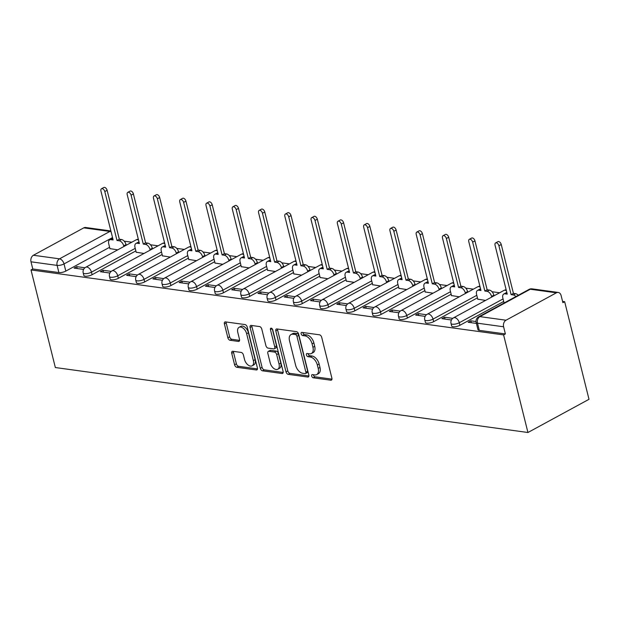 <?xml version="1.0" encoding="UTF-8"?>
<svg xmlns="http://www.w3.org/2000/svg" width="620" height="620" viewBox="0 0 620 620"><rect width="100%" height="100%" fill="white"/><g stroke="black" fill="none" stroke-linecap="round" stroke-linejoin="round"><path stroke-width="0.93" d="M311.682 376.038A1.728 1.023 -118.5 0 0 313.232 377.789L330.801 380.2A2.472 1.465 -118.5 0 0 331.413 380.106A2.472 1.465 -118.5 0 0 331.886 378.161L321.703 337.303A2.472 1.465 -118.5 0 0 319.478 334.808L301.917 332.39A1.728 1.023 -118.5 0 0 301.483 332.46A1.728 1.023 -118.5 0 0 301.157 333.824A1.728 1.023 -118.5 0 0 302.707 335.567L304.986 335.877A7.905 4.696 -118.5 0 1 312.085 343.868L312.929 347.278A7.905 4.696 -118.5 0 1 311.418 353.493A7.905 4.696 -118.5 0 1 309.45 353.811L307.179 353.501A1.728 1.023 -118.5 0 0 306.753 353.571A1.728 1.023 -118.5 0 0 306.42 354.927A1.728 1.023 -118.5 0 0 307.969 356.678L310.248 356.988A7.905 4.696 -118.5 0 1 317.347 364.978L318.192 368.388A7.905 4.696 -118.5 0 1 316.68 374.604A7.905 4.696 -118.5 0 1 314.72 374.922L312.441 374.612A1.728 1.023 -118.5 0 0 312.015 374.681A1.728 1.023 -118.5 0 0 311.682 376.038M313.402 374.744A1.728 1.023 -118.5 0 0 313.464 375.069A1.728 1.023 -118.5 0 0 315.014 376.821L331.964 379.153M302.878 332.522A1.728 1.023 -118.5 0 0 302.932 332.855A1.728 1.023 -118.5 0 0 304.49 334.599L306.76 334.909L304.986 335.877M308.14 353.632A1.728 1.023 -118.5 0 0 308.202 353.966A1.728 1.023 -118.5 0 0 309.752 355.71L312.023 356.019L310.248 356.988M232.826 351.284A2.472 1.465 -118.5 0 0 232.213 351.377A2.472 1.465 -118.5 0 0 231.74 353.322L234.6 364.785A2.472 1.465 -118.5 0 0 236.817 367.28L256.324 369.962A2.472 1.465 -118.5 0 0 256.936 369.869A2.472 1.465 -118.5 0 0 257.409 367.923L247.225 327.065A2.472 1.465 -118.5 0 0 245.008 324.57L225.494 321.888A2.472 1.465 -118.5 0 0 224.882 321.981A2.472 1.465 -118.5 0 0 224.409 323.927L227.865 337.776A2.472 1.465 -118.5 0 0 230.082 340.272L238.429 341.419A2.472 1.465 -118.5 0 0 239.049 341.318A2.472 1.465 -118.5 0 0 239.522 339.38L237.809 332.506A6.611 3.921 -118.5 0 1 239.072 327.313A6.611 3.921 -118.5 0 1 246.651 333.723L253.355 360.623A6.611 3.921 -118.5 0 1 252.092 365.823A6.611 3.921 -118.5 0 1 244.513 359.406L243.397 354.927A2.472 1.465 -118.5 0 0 241.172 352.431L232.826 351.284M31.008 269.948L503.603 334.916L527.938 432.504L55.343 367.536L31.008 269.948L32.79 268.979L31 261.81A5.038 3.712 -82.2 0 1 33.41 255.254L83.793 227.858A5.038 3.712 -82.2 0 1 85.63 227.494L110.887 230.965M286.014 371.853A2.472 1.465 -118.5 0 0 288.23 374.348L307.737 377.03A2.472 1.465 -118.5 0 0 308.357 376.937A2.472 1.465 -118.5 0 0 308.83 374.992L298.638 334.134A2.472 1.465 -118.5 0 0 296.422 331.638L276.915 328.949A2.472 1.465 -118.5 0 0 276.295 329.05A2.472 1.465 -118.5 0 0 275.822 330.995L286.014 371.853L287.788 370.884A2.472 1.465 -118.5 0 0 290.013 373.38L308.907 375.983M282.03 373.496L262.524 370.814A2.472 1.465 -118.5 0 1 260.307 368.319L250.116 327.461A2.472 1.465 -118.5 0 1 250.588 325.515A2.472 1.465 -118.5 0 1 251.208 325.423L259.555 326.57A2.472 1.465 -118.5 0 1 261.772 329.065L265.903 345.635A2.472 1.465 -118.5 0 0 268.127 348.13L273.66 348.889A2.472 1.465 -118.5 0 0 274.272 348.797A2.472 1.465 -118.5 0 0 274.745 346.851L270.444 329.6A1.728 1.023 -118.5 0 1 270.777 328.236A1.728 1.023 -118.5 0 1 272.761 329.918L283.115 371.458A2.472 1.465 -118.5 0 1 282.642 373.403A2.472 1.465 -118.5 0 1 282.03 373.496L283.061 372.938M109.593 247.295L65.821 271.095L64.038 263.926A5.038 1.62 166 0 1 57.102 265.399L31 261.81M556.388 292.818L530.278 289.23L479.896 316.626L506.005 320.214L556.388 292.818A5.038 3.712 97.8 0 1 558.225 292.454A5.038 3.712 97.8 0 1 561.1 295.507L562.89 302.676L564.665 301.708L562.572 301.421M499.635 292.772L492.024 291.726M473.362 289.16L465.752 288.114M447.082 285.549L439.479 284.502M420.81 281.937L413.207 280.891M394.537 278.326L386.926 277.279M368.264 274.714L360.654 273.668M341.992 271.103L334.382 270.056M315.712 267.491L308.109 266.445M289.439 263.88L281.837 262.834M263.167 260.268L255.556 259.222M236.894 256.657L229.284 255.611M210.622 253.045L203.011 251.999M184.342 249.434L176.739 248.388M158.069 245.822L150.466 244.776M131.797 242.211L124.186 241.165M564.665 301.708L589 399.303L527.938 432.504M506.005 320.214A5.038 3.712 97.8 0 0 503.595 326.779L477.493 323.19A5.038 1.62 166 0 1 476.168 322.47L477.95 329.638A5.038 1.62 166 0 0 479.275 330.359L477.493 323.19A5.038 3.712 97.8 0 1 479.896 316.626A5.038 2.991 -118.5 0 0 478.648 316.828A5.038 5.038 0 0 0 476.168 322.47M503.603 334.916L505.385 333.947L503.595 326.779M476.028 321.54L470.844 320.827L471.316 322.71M470.844 320.827L468.178 322.284L476.4 323.415M477.757 299.173L485.568 300.421M452.771 318.347L444.571 317.215L445.044 319.099M444.571 317.215L441.905 318.672L451.445 319.982M451.484 295.562L459.296 296.81M426.498 314.735L418.299 313.604L418.771 315.487M418.299 313.604L415.625 315.061L425.173 316.371M425.212 291.95L433.024 293.198M400.225 311.124L392.026 309.992L392.491 311.876M392.026 309.992L389.352 311.449L398.893 312.759M398.939 288.339L406.751 289.587M373.945 307.512L365.754 306.381L366.219 308.264M365.754 306.381L363.08 307.838L372.62 309.147M372.659 284.727L380.471 285.975M347.673 303.901L339.473 302.769L339.946 304.653M339.473 302.769L336.807 304.226L346.347 305.536M346.386 281.116L354.198 282.363M321.4 300.289L313.201 299.158L313.673 301.041M313.201 299.158L310.535 300.615L320.075 301.925M320.114 277.504L327.926 278.744M295.128 296.678L286.928 295.546L287.401 297.429M286.928 295.546L284.255 297.003L293.803 298.313M293.841 273.893L301.653 275.133M268.855 293.066L260.656 291.935L261.121 293.818M260.656 291.935L257.982 293.392L267.522 294.702M267.561 270.281L275.373 271.521M242.575 289.455L234.383 288.323L234.848 290.207M234.383 288.323L231.71 289.772L241.25 291.09M241.288 266.67L249.101 267.91M216.303 285.843L208.103 284.712L208.576 286.595M208.103 284.712L205.437 286.161L214.977 287.478M215.016 263.058L222.828 264.298M190.03 282.224L181.831 281.1L182.303 282.983M181.831 281.1L179.165 282.55L188.705 283.867M188.744 259.447L196.555 260.687M163.758 278.613L155.558 277.489L156.031 279.372M155.558 277.489L152.884 278.938L162.425 280.255M162.471 255.835L170.283 257.075M137.485 275.001L129.285 273.877L129.75 275.76M129.285 273.877L126.612 275.327L136.152 276.644M136.191 252.224L144.003 253.464M111.205 271.389L103.013 270.266L103.478 272.149M103.013 270.266L100.339 271.715L109.88 273.033M135.865 250.906L92.093 274.707L91.466 272.165A5.038 1.62 166 0 1 86.335 273.645A5.038 1.62 166 0 1 83.204 272.916L83.84 275.466A5.038 1.62 -14 0 0 86.971 276.195A5.038 1.62 -14 0 0 92.093 274.707M162.138 254.518L118.374 278.318L117.738 275.776A5.038 1.62 166 0 1 112.608 277.256A5.038 1.62 166 0 1 109.484 276.528L110.12 279.078A5.038 1.62 -14 0 0 113.243 279.806A5.038 1.62 -14 0 0 118.374 278.318M188.418 258.129L144.646 281.929L144.011 279.387A5.038 1.62 166 0 1 138.888 280.868A5.038 1.62 166 0 1 135.757 280.139L136.392 282.689A5.038 1.62 -14 0 0 139.523 283.418A5.038 1.62 -14 0 0 144.646 281.929M214.69 261.741L170.918 285.541L170.283 282.999A5.038 1.62 166 0 1 165.16 284.479A5.038 1.62 166 0 1 162.029 283.751L162.665 286.3A5.038 1.62 -14 0 0 165.796 287.029A5.038 1.62 -14 0 0 170.918 285.541M240.963 265.352L197.191 289.153L196.555 286.611A5.038 1.62 166 0 1 191.433 288.091A5.038 1.62 166 0 1 188.302 287.362L188.937 289.912A5.038 1.62 -14 0 0 192.068 290.64A5.038 1.62 -14 0 0 197.191 289.153M267.236 268.964L223.463 292.764L222.836 290.222A5.038 1.62 166 0 1 217.705 291.702A5.038 1.62 166 0 1 214.582 290.981L215.21 293.524A5.038 1.62 -14 0 0 218.341 294.252A5.038 1.62 -14 0 0 223.463 292.764M293.508 272.575L249.744 296.376L249.108 293.834A5.038 1.62 166 0 1 243.986 295.314A5.038 1.62 166 0 1 240.854 294.593L241.49 297.135A5.038 1.62 -14 0 0 244.613 297.863A5.038 1.62 -14 0 0 249.744 296.376M319.788 276.187L276.016 299.987L275.381 297.445A5.038 1.62 166 0 1 270.258 298.933A5.038 1.62 166 0 1 267.127 298.204L267.762 300.747A5.038 1.62 -14 0 0 270.894 301.475A5.038 1.62 -14 0 0 276.016 299.987M346.061 279.806L302.289 303.599L301.653 301.056A5.038 1.62 166 0 1 296.531 302.545A5.038 1.62 166 0 1 293.399 301.816L294.035 304.358A5.038 1.62 -14 0 0 297.166 305.087A5.038 1.62 -14 0 0 302.289 303.599M372.333 283.418L328.561 307.21L327.926 304.668A5.038 1.62 166 0 1 322.803 306.156A5.038 1.62 166 0 1 319.672 305.428L320.308 307.969A5.038 1.62 -14 0 0 323.438 308.698A5.038 1.62 -14 0 0 328.561 307.21M398.606 287.029L354.834 310.822L354.206 308.279A5.038 1.62 166 0 1 349.076 309.767A5.038 1.62 166 0 1 345.952 309.039L346.58 311.581A5.038 1.62 -14 0 0 349.711 312.31A5.038 1.62 -14 0 0 354.834 310.822M424.878 290.64L381.114 314.433L380.478 311.891A5.038 1.62 166 0 1 375.356 313.379A5.038 1.62 166 0 1 372.225 312.651L372.86 315.192A5.038 1.62 -14 0 0 375.983 315.921A5.038 1.62 -14 0 0 381.114 314.433M451.159 294.252L407.387 318.052L406.751 315.503A5.038 1.62 166 0 1 401.628 316.99A5.038 1.62 166 0 1 398.497 316.262L399.133 318.804A5.038 1.62 -14 0 0 402.264 319.533A5.038 1.62 -14 0 0 407.387 318.052M477.431 297.863L433.659 321.664L433.024 319.114A5.038 1.62 166 0 1 427.901 320.602A5.038 1.62 166 0 1 424.77 319.874L425.405 322.416A5.038 1.62 -14 0 0 428.536 323.144A5.038 1.62 -14 0 0 433.659 321.664M503.704 301.475L459.932 325.275L459.296 322.726A5.038 1.62 166 0 1 454.173 324.214A5.038 1.62 166 0 1 451.042 323.485L451.678 326.027A5.038 1.62 -14 0 0 454.809 326.756A5.038 1.62 -14 0 0 459.932 325.275M84.932 267.778L76.733 266.654L74.067 268.103L83.607 269.421M109.918 248.612L117.73 249.852M76.733 266.654L77.206 268.538M32.79 268.979L58.892 272.567A5.038 1.62 -14 0 0 65.821 271.095M505.385 333.947L479.275 330.359M316.68 374.604L318.463 373.635A7.905 4.696 -118.5 0 0 319.974 367.42L318.192 368.388M312.023 356.019A7.905 4.696 -118.5 0 1 319.13 364.01L319.974 367.42M311.418 353.493L313.201 352.532A7.905 4.696 -118.5 0 0 314.712 346.309L312.929 347.278M306.76 334.909A7.905 4.696 -118.5 0 1 313.867 342.906L314.712 346.309M277.528 329.034A2.472 1.465 -118.5 0 0 277.605 330.026L287.788 370.884M305.125 373.604A1.728 1.023 -118.5 0 0 305.559 373.535A1.728 1.023 -118.5 0 0 305.892 372.178L296.949 336.311A1.728 1.023 -118.5 0 0 295.391 334.56L292.997 334.234A7.905 4.696 -118.5 0 0 291.028 334.552A7.905 4.696 -118.5 0 0 289.517 340.767L295.632 365.281A7.905 4.696 -118.5 0 0 302.731 373.279L305.125 373.604M305.559 373.535L307.342 372.566A1.728 1.023 -118.5 0 0 307.667 371.21L305.892 372.178M291.028 334.552L292.81 333.583A7.905 4.696 -118.5 0 1 294.779 333.265L297.174 333.591A1.728 1.023 -118.5 0 1 298.724 335.342L307.667 371.21M283.201 372.45L264.306 369.846L262.524 370.814M251.821 325.5A2.472 1.465 -118.5 0 0 251.898 326.492L262.082 367.35A2.472 1.465 -118.5 0 0 264.306 369.846M274.272 348.797L276.055 347.828A2.472 1.465 -118.5 0 0 276.528 345.882L272.304 328.949M270.188 362.832A6.611 3.921 -118.5 0 0 277.768 369.241A6.611 3.921 -118.5 0 0 279.039 364.041L276.675 354.57A2.472 1.465 -118.5 0 0 274.451 352.067L268.917 351.308A2.472 1.465 -118.5 0 0 268.297 351.408A2.472 1.465 -118.5 0 0 267.825 353.353L270.188 362.832M277.768 369.241L279.55 368.28A6.611 3.921 -118.5 0 0 280.813 363.08L279.039 364.041M268.297 351.408L270.08 350.44A2.472 1.465 -118.5 0 1 270.692 350.339L276.233 351.106A2.472 1.465 -118.5 0 1 278.45 353.601L280.813 363.08M252.092 365.823L253.874 364.854A6.611 3.921 -118.5 0 0 255.138 359.654L253.355 360.623M239.072 327.313L240.847 326.345A6.611 3.921 -118.5 0 1 248.434 332.754L255.138 359.654M226.114 321.966A2.472 1.465 -118.5 0 0 226.192 322.958L229.64 336.807A2.472 1.465 -118.5 0 0 231.865 339.303L239.599 340.365M233.438 351.362A2.472 1.465 -118.5 0 0 233.523 352.354L236.375 363.816A2.472 1.465 -118.5 0 0 238.599 366.319L257.494 368.916M515.941 296.546A5.038 2.991 -118.5 0 0 513.298 294.95L511.113 294.655L498.914 245.745A2.899 1.721 -118.5 0 0 495.597 242.931A2.899 1.721 -118.5 0 0 495.047 245.21L507.238 294.12L505.052 293.818A5.038 2.991 -118.5 0 0 503.796 294.019A5.038 2.991 -118.5 0 0 502.836 297.98L504.075 302.963M503.796 294.019L506.114 292.764A5.038 2.991 61.5 0 1 506.842 292.547M495.597 242.931L497.914 241.676A2.899 1.721 61.5 0 1 501.231 244.481L513.43 293.392L515.615 293.694A5.038 2.991 61.5 0 1 518.258 295.291M513.43 293.392L511.113 294.655M491.714 297.081L491.552 296.43A5.038 2.991 -118.5 0 0 487.025 291.338L484.84 291.044L472.642 242.133A2.899 1.721 -118.5 0 0 469.325 239.32A2.899 1.721 -118.5 0 0 468.767 241.599L480.965 290.509L478.772 290.207A5.038 2.991 -118.5 0 0 477.524 290.408A5.038 2.991 -118.5 0 0 476.563 294.368L477.803 299.351M477.524 290.408L479.834 289.153A5.038 2.991 61.5 0 1 480.57 288.935M469.325 239.32L471.634 238.065A2.899 1.721 61.5 0 1 474.959 240.87L487.15 289.78L489.343 290.083A5.038 2.991 61.5 0 1 493.861 295.174L491.552 296.43M494.024 295.817L493.861 295.174M487.15 289.78L484.84 291.044M465.434 293.469L465.271 292.818A5.038 2.991 -118.5 0 0 460.753 287.726L458.568 287.432L446.369 238.514A2.899 1.721 -118.5 0 0 443.052 235.708A2.899 1.721 -118.5 0 0 442.494 237.987L454.693 286.897L452.499 286.595A5.038 2.991 -118.5 0 0 451.252 286.797A5.038 2.991 -118.5 0 0 450.283 290.757L451.531 295.74M451.252 286.797L453.561 285.541A5.038 2.991 61.5 0 1 454.297 285.324M443.052 235.708L445.361 234.453A2.899 1.721 61.5 0 1 448.686 237.258L460.877 286.169L463.07 286.471A5.038 2.991 61.5 0 1 467.589 291.555L465.271 292.818M467.751 292.206L467.589 291.555M460.877 286.169L458.568 287.432M439.161 289.858L438.999 289.207A5.038 2.991 -118.5 0 0 434.481 284.115L432.287 283.813L420.096 234.903A2.899 1.721 -118.5 0 0 416.772 232.097A2.899 1.721 -118.5 0 0 416.221 234.376L428.412 283.286L426.227 282.983A5.038 2.991 -118.5 0 0 424.971 283.185A5.038 2.991 -118.5 0 0 424.01 287.145L425.25 292.129M424.971 283.185L427.289 281.929A5.038 2.991 61.5 0 1 428.025 281.713M416.772 232.097L419.089 230.842A2.899 1.721 61.5 0 1 422.406 233.647L434.604 282.557L436.79 282.86A5.038 2.991 61.5 0 1 441.316 287.944L438.999 289.207M441.479 288.594L441.316 287.944M434.604 282.557L432.287 283.813M412.889 286.246L412.726 285.595A5.038 2.991 -118.5 0 0 408.208 280.504L406.015 280.201L393.824 231.291A2.899 1.721 -118.5 0 0 390.499 228.486A2.899 1.721 -118.5 0 0 389.949 230.764L402.14 279.674L399.954 279.372A5.038 2.991 -118.5 0 0 398.699 279.574A5.038 2.991 -118.5 0 0 397.738 283.534L398.978 288.517M398.699 279.574L401.016 278.318A5.038 2.991 61.5 0 1 401.752 278.101M390.499 228.486L392.817 227.222A2.899 1.721 61.5 0 1 396.134 230.036L408.332 278.946L410.518 279.248A5.038 2.991 61.5 0 1 415.043 284.332L412.726 285.595M415.206 284.983L415.043 284.332M408.332 278.946L406.015 280.201M386.617 282.635L386.454 281.984A5.038 2.991 -118.5 0 0 381.928 276.892L379.742 276.59L367.544 227.679A2.899 1.721 -118.5 0 0 364.227 224.874A2.899 1.721 -118.5 0 0 363.676 227.153L375.867 276.063L373.682 275.76A5.038 2.991 -118.5 0 0 372.426 275.962A5.038 2.991 -118.5 0 0 371.465 279.922L372.705 284.906M372.426 275.962L374.744 274.699A5.038 2.991 61.5 0 1 375.472 274.49M364.227 224.874L366.544 223.611A2.899 1.721 61.5 0 1 369.861 226.424L382.06 275.334L384.245 275.637A5.038 2.991 61.5 0 1 388.763 280.721L386.454 281.984M388.926 281.372L388.763 280.721M382.06 275.334L379.742 276.59M360.344 279.023L360.181 278.372A5.038 2.991 -118.5 0 0 355.655 273.281L353.47 272.978L341.271 224.068A2.899 1.721 -118.5 0 0 337.954 221.263A2.899 1.721 -118.5 0 0 337.396 223.541L349.595 272.451L347.401 272.149A5.038 2.991 -118.5 0 0 346.154 272.351A5.038 2.991 -118.5 0 0 345.185 276.311L346.433 281.294M346.154 272.351L348.463 271.087A5.038 2.991 61.5 0 1 349.2 270.878M337.954 221.263L340.264 219.999A2.899 1.721 61.5 0 1 343.589 222.812L355.779 271.723L357.972 272.025A5.038 2.991 61.5 0 1 362.491 277.109L360.181 278.372M362.654 277.76L362.491 277.109M355.779 271.723L353.47 272.978M334.064 275.412L333.901 274.761A5.038 2.991 -118.5 0 0 329.383 269.669L327.19 269.367L314.999 220.456A2.899 1.721 -118.5 0 0 311.682 217.651A2.899 1.721 -118.5 0 0 311.124 219.929L323.322 268.84L321.129 268.538A5.038 2.991 -118.5 0 0 319.881 268.739A5.038 2.991 -118.5 0 0 318.913 272.699L320.16 277.683M319.881 268.739L322.191 267.476A5.038 2.991 61.5 0 1 322.927 267.259M311.682 217.651L313.991 216.388A2.899 1.721 61.5 0 1 317.316 219.201L329.507 268.111L331.7 268.413A5.038 2.991 61.5 0 1 336.218 273.498L333.901 274.761M336.381 274.149L336.218 273.498M329.507 268.111L327.19 269.367M307.791 271.8L307.629 271.149A5.038 2.991 -118.5 0 0 303.11 266.058L300.917 265.755L288.726 216.845A2.899 1.721 -118.5 0 0 285.401 214.04A2.899 1.721 -118.5 0 0 284.851 216.318L297.042 265.228L294.856 264.926A5.038 2.991 -118.5 0 0 293.601 265.127A5.038 2.991 -118.5 0 0 292.64 269.088L293.88 274.071M293.601 265.127L295.918 263.864A5.038 2.991 61.5 0 1 296.654 263.647M285.401 214.04L287.719 212.776A2.899 1.721 61.5 0 1 291.036 215.59L303.234 264.5L305.42 264.802A5.038 2.991 61.5 0 1 309.946 269.886L307.629 271.149M310.108 270.537L309.946 269.886M303.234 264.5L300.917 265.755M281.519 268.189L281.356 267.538A5.038 2.991 -118.5 0 0 276.838 262.446L274.644 262.144L262.454 213.233A2.899 1.721 -118.5 0 0 259.129 210.428A2.899 1.721 -118.5 0 0 258.579 212.706L270.769 261.617L268.584 261.315A5.038 2.991 -118.5 0 0 267.329 261.516A5.038 2.991 -118.5 0 0 266.368 265.476L267.608 270.46M267.329 261.516L269.646 260.253A5.038 2.991 61.5 0 1 270.382 260.036M259.129 210.428L261.446 209.165A2.899 1.721 61.5 0 1 264.763 211.978L276.962 260.888L279.147 261.19A5.038 2.991 61.5 0 1 283.673 266.274L281.356 267.538M283.836 266.925L283.673 266.274M276.962 260.888L274.644 262.144M255.246 264.577L255.083 263.926A5.038 2.991 -118.5 0 0 250.558 258.835L248.372 258.532L236.174 209.622A2.899 1.721 -118.5 0 0 232.856 206.817A2.899 1.721 -118.5 0 0 232.306 209.095L244.497 258.005L242.304 257.703A5.038 2.991 -118.5 0 0 241.056 257.904A5.038 2.991 -118.5 0 0 240.095 261.865L241.335 266.848M241.056 257.904L243.373 256.641A5.038 2.991 61.5 0 1 244.102 256.424M232.856 206.817L235.174 205.553A2.899 1.721 61.5 0 1 238.491 208.367L250.681 257.277L252.875 257.579A5.038 2.991 61.5 0 1 257.393 262.663L255.083 263.926M257.556 263.314L257.393 262.663M250.681 257.277L248.372 258.532M228.974 260.958L228.811 260.315A5.038 2.991 -118.5 0 0 224.285 255.223L222.1 254.921L209.901 206.011A2.899 1.721 -118.5 0 0 206.584 203.205A2.899 1.721 -118.5 0 0 206.026 205.483L218.225 254.394L216.031 254.092A5.038 2.991 -118.5 0 0 214.784 254.293A5.038 2.991 -118.5 0 0 213.815 258.253L215.062 263.237M214.784 254.293L217.093 253.03A5.038 2.991 61.5 0 1 217.829 252.813M206.584 203.205L208.894 201.942A2.899 1.721 61.5 0 1 212.218 204.755L224.409 253.665L226.602 253.968A5.038 2.991 61.5 0 1 231.121 259.051L228.811 260.315M231.283 259.703L231.121 259.051M224.409 253.665L222.1 254.921M202.694 257.346L202.531 256.703A5.038 2.991 -118.5 0 0 198.013 251.612L195.819 251.309L183.629 202.399A2.899 1.721 -118.5 0 0 180.311 199.594A2.899 1.721 -118.5 0 0 179.754 201.864L191.952 250.782L189.759 250.48A5.038 2.991 -118.5 0 0 188.511 250.681A5.038 2.991 -118.5 0 0 187.542 254.642L188.79 259.625M188.511 250.681L190.821 249.418A5.038 2.991 61.5 0 1 191.557 249.201M180.311 199.594L182.621 198.33A2.899 1.721 61.5 0 1 185.946 201.144L198.137 250.054L200.33 250.356A5.038 2.991 61.5 0 1 204.848 255.44L202.531 256.703M205.011 256.091L204.848 255.44M198.137 250.054L195.819 251.309M176.421 253.735L176.258 253.092A5.038 2.991 -118.5 0 0 171.74 248L169.547 247.698L157.356 198.787A2.899 1.721 -118.5 0 0 154.031 195.982A2.899 1.721 -118.5 0 0 153.481 198.253L165.672 247.163L163.486 246.869A5.038 2.991 -118.5 0 0 162.231 247.07A5.038 2.991 -118.5 0 0 161.27 251.03L162.51 256.013M162.231 247.07L164.548 245.807A5.038 2.991 61.5 0 1 165.284 245.59M154.031 195.982L156.349 194.719A2.899 1.721 61.5 0 1 159.666 197.532L171.864 246.442L174.05 246.745A5.038 2.991 61.5 0 1 178.576 251.829L176.258 253.092M178.738 252.479L178.576 251.829M171.864 246.442L169.547 247.698M150.149 250.124L149.986 249.48A5.038 2.991 -118.5 0 0 145.468 244.388L143.274 244.086L131.083 195.176A2.899 1.721 -118.5 0 0 127.759 192.37A2.899 1.721 -118.5 0 0 127.208 194.641L139.399 243.552L137.214 243.257A5.038 2.991 -118.5 0 0 135.958 243.458A5.038 2.991 -118.5 0 0 134.997 247.419L136.237 252.394M135.958 243.458L138.275 242.195A5.038 2.991 61.5 0 1 139.012 241.978M127.759 192.37L130.076 191.107A2.899 1.721 61.5 0 1 133.393 193.921L145.592 242.831L147.777 243.133A5.038 2.991 61.5 0 1 152.303 248.217L149.986 249.48M152.466 248.868L152.303 248.217M145.592 242.831L143.274 244.086M123.876 246.512L123.713 245.869A5.038 2.991 -118.5 0 0 119.187 240.777L117.002 240.475L104.803 191.565A2.899 1.721 -118.5 0 0 101.486 188.759A2.899 1.721 -118.5 0 0 100.928 191.03L113.127 239.94L110.933 239.646A5.038 2.991 -118.5 0 0 109.686 239.847A5.038 2.991 -118.5 0 0 108.725 243.807L109.965 248.783M109.686 239.847L112.003 238.584A5.038 2.991 61.5 0 1 112.732 238.367M101.486 188.759L103.803 187.496A2.899 1.721 61.5 0 1 107.121 190.309L119.311 239.219L121.505 239.522A5.038 2.991 61.5 0 1 126.023 244.606L123.713 245.869M126.186 245.256L126.023 244.606M119.311 239.219L117.002 240.475M315.014 376.821L313.232 377.789M304.49 334.599L302.707 335.567M309.752 355.71L307.969 356.678M112.53 237.561L64.038 263.926A5.038 2.991 61.5 0 0 59.512 258.842L109.895 231.446L83.793 227.858M33.41 255.254L59.512 258.842A5.038 3.712 97.8 0 0 57.102 265.399L58.892 272.567M135.23 248.364L91.466 272.165A5.038 2.991 61.5 0 0 86.94 267.073A5.038 2.991 61.5 0 0 85.692 267.274A5.038 5.038 0 0 0 83.204 272.916M161.51 251.976L117.738 275.776A5.038 2.991 61.5 0 0 113.212 270.684A5.038 2.991 61.5 0 0 111.964 270.886A5.038 5.038 0 0 0 109.484 276.528M187.783 255.587L144.011 279.387A5.038 2.991 61.5 0 0 139.492 274.296A5.038 2.991 61.5 0 0 138.237 274.497A5.038 5.038 0 0 0 135.757 280.139M214.055 259.199L170.283 282.999A5.038 2.991 61.5 0 0 165.765 277.915A5.038 2.991 61.5 0 0 164.509 278.109A5.038 5.038 0 0 0 162.029 283.751M240.328 262.81L196.555 286.611A5.038 2.991 61.5 0 0 192.037 281.526A5.038 2.991 61.5 0 0 190.782 281.728A5.038 5.038 0 0 0 188.302 287.362M266.6 266.422L222.836 290.222A5.038 2.991 61.5 0 0 218.31 285.138A5.038 2.991 61.5 0 0 217.062 285.339A5.038 5.038 0 0 0 214.582 290.981M292.88 270.033L249.108 293.834A5.038 2.991 61.5 0 0 244.582 288.75A5.038 2.991 61.5 0 0 243.335 288.951A5.038 5.038 0 0 0 240.854 294.593M319.153 273.645L275.381 297.445A5.038 2.991 61.5 0 0 270.863 292.361A5.038 2.991 61.5 0 0 269.607 292.562A5.038 5.038 0 0 0 267.127 298.204M345.425 277.256L301.653 301.056A5.038 2.991 61.5 0 0 297.135 295.972A5.038 2.991 61.5 0 0 295.88 296.174A5.038 5.038 0 0 0 293.399 301.816M371.698 280.868L327.926 304.668A5.038 2.991 61.5 0 0 323.408 299.584A5.038 2.991 61.5 0 0 322.152 299.786A5.038 5.038 0 0 0 319.672 305.428M397.97 284.479L354.206 308.279A5.038 2.991 61.5 0 0 349.68 303.196A5.038 2.991 61.5 0 0 348.432 303.397A5.038 5.038 0 0 0 345.952 309.039M424.25 288.091L380.478 311.891A5.038 2.991 61.5 0 0 375.953 306.807A5.038 2.991 61.5 0 0 374.705 307.009A5.038 5.038 0 0 0 372.225 312.651M450.523 291.702L406.751 315.503A5.038 2.991 61.5 0 0 402.233 310.419A5.038 2.991 61.5 0 0 400.977 310.62A5.038 5.038 0 0 0 398.497 316.262M476.796 295.314L433.024 319.114A5.038 2.991 61.5 0 0 428.505 314.03A5.038 2.991 61.5 0 0 427.25 314.231A5.038 5.038 0 0 0 424.77 319.874M503.068 298.925L459.296 322.726A5.038 2.991 61.5 0 0 454.778 317.642A5.038 2.991 61.5 0 0 453.522 317.843A5.038 5.038 0 0 0 451.042 323.485M453.522 317.843L503.905 290.447A5.038 2.991 61.5 0 1 505.161 290.245A5.038 2.991 -118.5 0 1 506.385 290.679M427.25 314.231L477.632 286.835A5.038 2.991 61.5 0 1 478.888 286.634A5.038 2.991 -118.5 0 1 480.105 287.068M400.977 310.62L451.36 283.224A5.038 2.991 61.5 0 1 452.615 283.022A5.038 2.991 -118.5 0 1 453.832 283.456M374.705 307.009L425.088 279.612A5.038 2.991 61.5 0 1 426.335 279.411A5.038 2.991 -118.5 0 1 427.56 279.845M348.432 303.397L398.815 276.001A5.038 2.991 61.5 0 1 400.063 275.799A5.038 2.991 -118.5 0 1 401.287 276.233M322.152 299.786L372.535 272.389A5.038 2.991 61.5 0 1 373.79 272.188A5.038 2.991 -118.5 0 1 375.015 272.622M295.88 296.174L346.262 268.778A5.038 2.991 61.5 0 1 347.518 268.576A5.038 2.991 -118.5 0 1 348.735 269.01M269.607 292.562L319.99 265.166A5.038 2.991 61.5 0 1 321.238 264.965A5.038 2.991 -118.5 0 1 322.462 265.399M243.335 288.951L293.717 261.555A5.038 2.991 61.5 0 1 294.965 261.353A5.038 2.991 -118.5 0 1 296.19 261.787M217.062 285.339L267.445 257.943A5.038 2.991 61.5 0 1 268.692 257.742A5.038 2.991 -118.5 0 1 269.917 258.176M190.782 281.728L241.165 254.332A5.038 2.991 61.5 0 1 242.42 254.13A5.038 2.991 -118.5 0 1 243.637 254.564M164.509 278.109L214.892 250.72A5.038 2.991 61.5 0 1 216.147 250.519A5.038 2.991 -118.5 0 1 217.364 250.953M138.237 274.497L188.619 247.109A5.038 2.991 61.5 0 1 189.867 246.907A5.038 2.991 -118.5 0 1 191.092 247.341M111.964 270.886L162.347 243.497A5.038 2.991 61.5 0 1 163.595 243.296A5.038 2.991 -118.5 0 1 164.819 243.73M85.692 267.274L136.067 239.886A5.038 2.991 61.5 0 1 137.322 239.684A5.038 2.991 -118.5 0 1 138.547 240.118M110.918 231.09A5.038 3.712 -82.2 0 0 109.895 231.446A5.038 2.991 61.5 0 1 111.12 231.88M529.031 289.431A5.038 2.991 -118.5 0 1 530.278 289.23A5.038 3.712 -82.2 0 1 532.123 288.866A5.038 5.038 0 0 0 529.031 289.431L478.648 316.828M319.13 364.01L317.347 364.978M313.867 342.906L312.085 343.868M331.832 379.642L330.801 380.2M277.605 330.026L275.822 330.995M308.768 376.472L307.737 377.03M290.013 373.38L288.23 374.348M298.724 335.342L296.949 336.311M297.174 333.591L295.391 334.56M294.779 333.265L292.997 334.234M262.082 367.35L260.307 368.319M251.898 326.492L250.116 327.461M276.528 345.882L274.745 346.851M272.103 328.701L270.444 329.6M278.45 353.601L276.675 354.57M276.233 351.106L274.451 352.067M270.692 350.339L268.917 351.308M248.434 332.754L246.651 333.723M239.46 340.861L238.429 341.419M231.865 339.303L230.082 340.272M229.64 336.807L227.865 337.776M226.192 322.958L224.409 323.927M257.354 369.404L256.324 369.962M238.599 366.319L236.817 367.28M236.375 363.816L234.6 364.785M233.523 352.354L231.74 353.322M506.912 292.803L505.052 293.818M515.615 293.694L513.298 294.95M501.231 244.481L498.914 245.745M480.639 289.191L478.772 290.207M489.343 290.083L487.025 291.338M474.959 240.87L472.642 242.133M454.359 285.58L452.499 286.595M463.07 286.471L460.753 287.726M448.686 237.258L446.369 238.514M428.087 281.968L426.227 282.983M436.79 282.86L434.481 284.115M422.406 233.647L420.096 234.903M401.814 278.357L399.954 279.372M410.518 279.248L408.208 280.504M396.134 230.036L393.824 231.291M375.542 274.745L373.682 275.76M384.245 275.637L381.928 276.892M369.861 226.424L367.544 227.679M349.269 271.134L347.401 272.149M357.972 272.025L355.655 273.281M343.589 222.812L341.271 224.068M322.989 267.522L321.129 268.538M331.7 268.413L329.383 269.669M317.316 219.201L314.999 220.456M296.716 263.911L294.856 264.926M305.42 264.802L303.11 266.058M291.036 215.59L288.726 216.845M270.444 260.299L268.584 261.315M279.147 261.19L276.838 262.446M264.763 211.978L262.454 213.233M244.172 256.688L242.304 257.703M252.875 257.579L250.558 258.835M238.491 208.367L236.174 209.622M217.899 253.076L216.031 254.092M226.602 253.968L224.285 255.223M212.218 204.755L209.901 206.011M191.619 249.465L189.759 250.48M200.33 250.356L198.013 251.612M185.946 201.144L183.629 202.399M165.346 245.853L163.486 246.869M174.05 246.745L171.74 248M159.666 197.532L157.356 198.787M139.074 242.242L137.214 243.257M147.777 243.133L145.468 244.388M133.393 193.921L131.083 195.176M112.801 238.63L110.933 239.646M121.505 239.522L119.187 240.777M107.121 190.309L104.803 191.565M506.168 289.835A5.038 5.038 0 0 0 503.905 290.447M479.896 286.223A5.038 5.038 0 0 0 477.632 286.835M453.623 282.612A5.038 5.038 0 0 0 451.36 283.224M427.35 279A5.038 5.038 0 0 0 425.088 279.612M401.078 275.388A5.038 5.038 0 0 0 398.815 276.001M374.798 271.777A5.038 5.038 0 0 0 372.535 272.389M348.525 268.166A5.038 5.038 0 0 0 346.262 268.778M322.253 264.554A5.038 5.038 0 0 0 319.99 265.166M295.98 260.942A5.038 5.038 0 0 0 293.717 261.555M269.7 257.331A5.038 5.038 0 0 0 267.445 257.943M243.428 253.72A5.038 5.038 0 0 0 241.165 254.332M217.155 250.108A5.038 5.038 0 0 0 214.892 250.72M190.883 246.496A5.038 5.038 0 0 0 188.619 247.109M164.61 242.885A5.038 5.038 0 0 0 162.347 243.497M138.33 239.274A5.038 5.038 0 0 0 136.067 239.886M558.225 292.454L532.123 288.866"/></g></svg>
